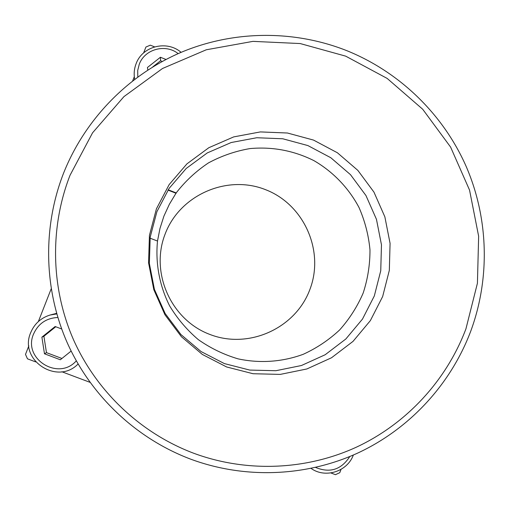 <?xml version="1.0" encoding="UTF-8"?>
<svg xmlns="http://www.w3.org/2000/svg" width="510" height="510" viewBox="0 0 510 510"><rect width="100%" height="100%" fill="white"/><g stroke="black" fill="none" stroke-linecap="round" stroke-linejoin="round"><path stroke-width="0.76" d="M77.883 364.21L77.883 364.21C56.935 385.464 18.507 359.811 30.721 332.596C34.431 323.786 40.864 317.94 50.025 315.046L56.61 313.344M50.025 315.046L56.776 313.918M76.29 360.863C58.389 381.263 22.472 358.779 33.571 334.012C38.282 323.589 46.365 318.081 57.828 317.488M71.132 351.065L60.327 359.767L44.478 353.793L41.89 337.155L55.144 326.521L61.672 328.988M44.478 353.793L46.461 352.633L43.911 336.256L55.756 326.751M41.89 337.155L43.911 336.256M61.939 358.466L46.461 352.633M349.79 456.526C341.305 469.704 329.913 473.337 315.601 467.434M353.36 455.016C347.335 471.603 325.265 478.648 311.094 468.422M134.576 78.731L134.666 79.267L134.576 78.731C133.735 73.555 134.251 68.531 136.125 63.667C142.379 46.078 166.929 39.958 181.107 52.352M137.802 76.933L137.706 70.495L139.262 64.254C144.661 49.119 165.514 43.458 178.162 53.627M147.83 70.029L147.428 67.492L160.42 57.26L165.986 59.466M152.688 66.969L160.554 60.773L162.256 61.449M160.42 57.26L160.554 60.773M309.819 289.667C324.768 251.175 304.132 204.478 265.557 189.675C227.211 174.299 180.049 194.788 165.234 233.778C149.844 272.544 170.927 319.942 209.935 334.464C248.727 349.567 295.443 328.37 309.819 289.667M176.186 192.907L169.345 204.319L163.927 216.1L159.974 228.467L157.501 241.051C155.327 263.389 159.522 285.823 169.626 305.879C177.372 318.699 186.934 329.957 198.32 339.641C210.553 348.222 223.807 354.628 238.081 358.861C259.883 363.56 282.425 361.96 303.252 354.291C316.716 348.132 328.848 340.017 339.654 329.932C349.484 318.897 357.325 306.606 363.177 293.046C367.761 279.008 370.031 264.601 369.979 249.836C368.59 235.135 364.93 221.021 359.008 207.493C348.636 187.941 333.062 171.736 313.918 160.631C293.754 150.584 272.436 146.561 249.957 148.582C235.365 151.094 221.531 155.875 208.456 162.907C196.089 171.137 185.328 181.139 176.186 192.907L168.185 189.79M150.055 238.176L157.501 241.051M176.148 193.296L167.975 190.115M341.024 469.391L339.787 472.681L335.478 474.676L330.875 472.948M89.996 382.334L61.85 371.752M35.655 361.896L27.476 358.823L25.5 354.393L28.84 345.863M143.616 52.919L145.924 47.035L150.316 45.167L154.587 46.863M38.371 321.536L51.178 288.851M132.702 80.778L134.308 76.678M313.522 140.084L287.423 133.008L260.374 131.918L233.727 136.89L208.819 147.715L186.915 163.882L169.148 184.594L156.43 208.813L149.443 235.314L148.557 262.752L153.822 289.712L164.972 314.81L181.439 336.759L202.355 354.444L226.644 366.97L253.062 373.728L280.251 374.397L306.848 368.972L331.513 357.765L353.035 341.368L370.362 320.611L382.653 296.539L389.328 270.357L390.073 243.346L384.859 216.833L373.951 192.111L357.867 170.397L337.39 152.764L313.522 140.084M70.023 175.3C49.534 227.906 50.853 288.462 73.765 340.323C97.002 392.037 141.053 433.36 193.621 453.218C246.336 472.738 305.86 470.316 356.318 447.2C406.642 423.74 446.505 380.422 465.942 328.842L477.424 283.228L478.641 236.232L469.551 190.115L450.611 147.103L422.707 109.255L387.166 78.425L345.665 56.138L300.192 43.554L252.954 41.367L206.282 49.782L162.537 68.48L123.949 96.613L92.559 132.817L70.023 175.3M63.533 173.26C42.438 227.371 43.784 289.686 67.365 343.045C91.277 396.257 136.61 438.759 190.702 459.166C244.94 479.228 306.172 476.71 358.058 452.912C409.798 428.763 450.77 384.208 470.749 331.168C490.365 277.982 488.554 217.783 465.93 165.897C442.948 114.17 399.719 72.133 347.087 50.777C294.327 29.784 233.561 30.186 180.725 52.511C128.055 75.18 84.972 119.27 63.533 173.26M307.874 145.567L282.782 138.777L256.791 137.738L231.177 142.526L207.245 152.943L186.201 168.478L169.129 188.375L156.914 211.644L150.201 237.105L149.353 263.46L154.409 289.355L165.119 313.465L180.935 334.547L201.029 351.537L224.368 363.579L249.747 370.075L275.878 370.719L301.435 365.517L325.15 354.756L345.837 338.997L362.502 319.056L374.327 295.927L380.747 270.759L381.467 244.8L376.456 219.313L365.97 195.559L350.51 174.688L330.824 157.743L307.874 145.567"/></g></svg>
